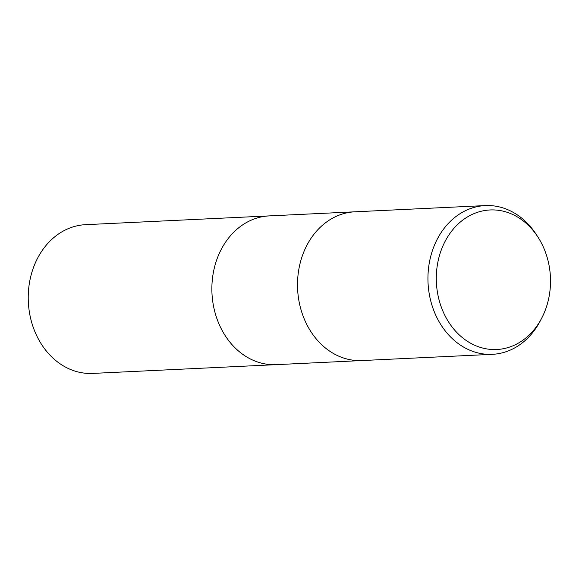 <?xml version="1.0" encoding="UTF-8"?>
<svg xmlns="http://www.w3.org/2000/svg" width="579" height="579" viewBox="0 0 579 579"><rect width="100%" height="100%" fill="white"/><g stroke="black" fill="none" stroke-linecap="round" stroke-linejoin="round"><path stroke-width="0.87" d="M300.175 306.617A74.459 60.846 -92.7 0 0 361.933 360.558A74.459 60.846 -92.7 0 1 300.175 306.617A74.459 60.846 -92.7 0 1 354.826 211.813L485.26 205.581A74.459 60.846 -92.7 0 1 536.509 234.85L538.159 237.419A69.849 57.075 -92.7 0 1 548.009 260.564A69.849 57.075 -92.7 0 1 541.987 317.596A69.849 57.075 -92.7 0 1 486.114 348.804A69.849 57.075 -92.7 0 1 438.802 298.909A69.849 57.075 -92.7 0 1 466.833 217.313A69.849 57.075 -92.7 0 1 538.159 237.419M214.534 310.706A74.459 60.846 -92.7 0 0 276.284 364.647A74.459 60.846 -92.7 0 1 214.534 310.706A74.459 60.846 -92.7 0 1 269.184 215.902L354.645 211.82M541.987 317.596L540.591 320.31A74.459 60.846 -92.7 0 1 492.367 354.326A74.459 60.846 -92.7 0 1 430.61 300.392A74.459 60.846 -92.7 0 1 485.26 205.581M276.103 364.654L92.647 373.419A74.459 60.846 -92.7 0 1 30.897 319.478A74.459 60.846 -92.7 0 1 85.547 224.674L269.003 215.909M276.284 364.647L361.752 360.565M361.933 360.558L492.367 354.326"/></g></svg>
